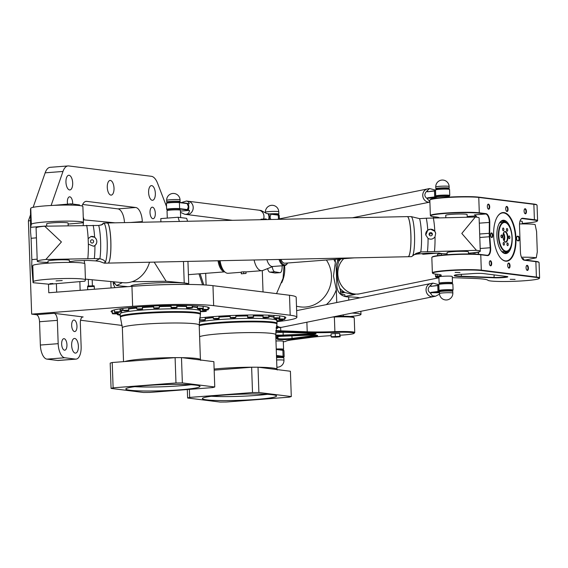 <?xml version="1.0" encoding="UTF-8"?>
<svg xmlns="http://www.w3.org/2000/svg" width="568" height="568" viewBox="0 0 568 568"><rect width="100%" height="100%" fill="white"/><g stroke="black" fill="none" stroke-linecap="round" stroke-linejoin="round"><path stroke-width="0.85" d="M64.766 357.762L75.48 359.104L57.659 360.474L46.945 359.132L64.766 357.762A13.376 6.071 -94.4 0 1 58.177 343.675L40.356 345.046L39.54 321.736A6.688 3.039 85.6 0 0 36.245 314.693L31.659 314.118L132.642 306.329A60.18 4.956 -2 0 1 213.66 305.655L290.191 315.233A60.18 4.956 -2 0 1 296.879 317.256L296.176 297.277A60.18 4.956 178 0 0 289.495 295.253L212.964 285.668A60.18 4.956 178 0 0 131.946 286.343L48.777 292.761L48.479 284.17M87.706 289.758L87.6 286.691L94.281 286.457L94.38 289.247M94.281 286.457L94.075 285.796L87.756 286.016L87.6 286.691M200.121 273.762L203.784 284.909M202.591 284.845L198.977 273.847M82.055 205.985A13.376 6.071 -94.4 0 1 86.173 201.349A13.376 6.071 -94.4 0 1 86.734 201.363L135.716 207.498A13.376 6.071 -94.4 0 1 142.305 221.584L142.327 222.237M92.392 285.633L92.186 279.761M110.838 281.536L111.065 287.955M88.303 279.392L88.523 285.825M33.129 207.327L45.156 172.835A16.721 7.59 -94.4 0 1 50.211 167.311L68.032 165.941A16.721 7.59 85.6 0 0 62.977 171.458L51.106 205.502M122.198 325.457L80.557 320.238M57.659 360.474A13.376 6.071 85.6 0 0 58.22 360.488L76.041 359.118A13.376 6.071 -94.4 0 1 75.48 359.104M40.356 345.046A13.376 6.071 85.6 0 0 46.945 359.132M30.381 220.725L28.4 220.874L31.659 314.118M28.4 220.874L30.381 215.194M124.47 222.62A13.376 6.071 85.6 0 0 117.895 208.875L82.665 204.459M296.879 317.256A60.18 4.956 -2 0 1 276.957 321.651M36.245 314.693L54.066 313.316L83.155 316.958A6.688 3.039 85.6 0 0 82.871 316.951A6.688 3.039 85.6 0 0 80.322 323.235L81.139 346.544A13.376 6.071 -94.4 0 1 76.041 359.118M199.652 317.988A49.146 4.047 -2 0 1 214.228 316.539A49.146 4.047 -2 0 1 285.853 317.647A49.146 4.047 -2 0 1 284.568 318.62M112.421 312.372A49.146 4.047 -2 0 1 111.079 311.491A49.146 4.047 -2 0 1 137.697 306.961A49.146 4.047 -2 0 1 209.315 308.062A49.146 4.047 -2 0 1 208.03 309.035M155.32 213.27A5.779 2.627 -94.4 0 1 153.119 218.701A5.779 2.627 -94.4 0 1 150.051 213.135A5.779 2.627 -94.4 0 1 152.224 207.171A5.779 2.627 -94.4 0 1 155.32 213.27M67.571 204.104A5.779 2.627 -94.4 0 1 67.365 202.258A5.779 2.627 -94.4 0 1 69.573 196.819A5.779 2.627 -94.4 0 1 72.647 204.061M71.667 325.471A5.779 2.627 -94.4 0 1 73.875 320.032A5.779 2.627 -94.4 0 1 76.936 325.599A5.779 2.627 -94.4 0 1 74.763 331.563A5.779 2.627 -94.4 0 1 71.667 325.471M61.656 344.109A5.779 2.627 -94.4 0 1 63.857 338.677A5.779 2.627 -94.4 0 1 66.917 344.236A5.779 2.627 -94.4 0 1 64.745 350.2A5.779 2.627 -94.4 0 1 61.656 344.109M107.281 187.362A7.356 3.337 -94.4 0 1 110.078 180.446A7.356 3.337 -94.4 0 1 113.976 187.525A7.356 3.337 -94.4 0 1 111.214 195.115A7.356 3.337 -94.4 0 1 107.281 187.362M71.646 345.358A7.356 3.337 -94.4 0 1 74.451 338.45A7.356 3.337 -94.4 0 1 78.341 345.521A7.356 3.337 -94.4 0 1 75.579 353.111A7.356 3.337 -94.4 0 1 71.646 345.358M65.952 182.186A7.356 3.337 -94.4 0 1 68.749 175.271A7.356 3.337 -94.4 0 1 72.647 182.349A7.356 3.337 -94.4 0 1 69.885 189.939A7.356 3.337 -94.4 0 1 65.952 182.186M148.61 192.531A7.356 3.337 -94.4 0 1 151.407 185.622A7.356 3.337 -94.4 0 1 155.305 192.701A7.356 3.337 -94.4 0 1 152.543 200.291A7.356 3.337 -94.4 0 1 148.61 192.531M166.552 206.596L157.584 183.301A16.721 7.59 85.6 0 0 151.393 176.307L68.735 165.955A16.721 7.59 85.6 0 0 68.032 165.941M179.367 221.449L178.089 217.26L160.794 218.595L160.907 221.839M56.686 292.151L56.388 283.659M53.655 205.375L70.936 203.841L79.513 204.92L79.712 205.573M54.066 313.316A6.688 3.039 -94.4 0 1 57.361 320.359L58.177 343.675M178.089 217.26L186.659 218.332L187.561 221.279M167.29 218.091L167.028 210.685A6.688 0.554 -2 0 1 170.648 210.068A6.688 0.554 -2 0 1 180.397 210.217L180.652 217.579M167.404 202.244A6.688 0.554 -2 0 1 166.729 202.03A6.688 0.554 -2 0 1 170.35 201.413A6.688 0.554 -2 0 1 180.091 201.562A6.688 0.554 -2 0 1 179.431 201.825M71.327 205.112L70.936 203.841M80.145 290.34L79.847 281.621M83.262 217.175L84.092 219.887M203.131 306.479L203.862 306.408M113.273 310.206L114.388 310.114M112.23 362.519L110.192 363.115L111.072 388.42L113.117 387.823L112.23 362.519L175.1 357.67L181.476 357.613L213.873 361.674L214.761 386.978L212.716 387.575L149.853 392.424L143.477 392.481L111.072 388.42M134.808 386.68A37.112 3.053 178 0 0 190.891 384.721M195.889 385.154A37.112 3.053 -2 0 1 200.007 386.403A37.112 3.053 -2 0 1 163.023 390.756A37.112 3.053 -2 0 1 125.826 388.995A37.112 3.053 -2 0 1 154.127 385.033A37.112 3.053 -2 0 1 195.889 385.154M200.383 314.565A40.008 3.294 -2 0 0 160.297 312.585A40.008 3.294 -2 0 0 120.437 317.356L120.288 316.582A40.122 3.301 -2 0 1 120.288 316.575A40.122 3.301 -2 0 1 160.268 311.875A40.122 3.301 -2 0 1 200.483 313.777A40.122 3.301 -2 0 1 200.483 313.784L199.205 325.088A38.447 3.167 -2 0 0 160.666 323.263A38.447 3.167 -2 0 0 122.354 327.771L123.533 361.646M120.288 316.575L120.189 313.777A40.122 3.301 -2 0 1 160.169 309.077A40.122 3.301 -2 0 1 200.383 310.973L200.483 313.777M121.694 312.819L121.637 311.122A38.581 3.174 -2 0 1 122.972 310.234M128.624 309.049A38.581 3.174 -2 0 1 136.718 308.069M142.391 307.579A38.581 3.174 -2 0 1 153.63 306.876M159.31 306.628A38.581 3.174 -2 0 1 171.117 306.351M176.804 306.329A38.581 3.174 -2 0 1 186.51 306.542M192.211 306.897A38.581 3.174 -2 0 1 197.486 307.671M121.666 312.031A40.122 3.301 -2 0 1 120.111 311.257M120.111 311.094A40.122 3.301 -2 0 1 122.958 309.844M128.609 308.836A40.122 3.301 -2 0 1 136.71 307.913M142.383 307.437A40.122 3.301 -2 0 1 153.623 306.748M159.303 306.507A40.122 3.301 -2 0 1 171.11 306.216M176.797 306.195A40.122 3.301 -2 0 1 186.503 306.372M192.204 306.677A40.122 3.301 -2 0 1 197.472 307.267M199.829 308.9A40.122 3.301 -2 0 1 198.786 309.333M120.061 309.766A40.122 3.301 -2 0 1 122.915 308.509M196.521 305.79A40.122 3.301 -2 0 1 197.423 305.932M200.312 309.283A48.479 3.99 -2 0 1 198.793 309.51M113.117 387.823L175.981 382.974L182.364 382.924L181.476 357.613M182.364 382.924L214.761 386.978M175.981 382.974L175.1 357.67M279.662 316.056L280.4 315.993M291.292 396.563L289.254 397.16L226.383 402.009L220.008 402.059L187.61 398.005L189.648 397.408L252.519 392.559L258.894 392.502L291.292 396.563L290.411 371.252L258.014 367.198L251.631 367.248L214.171 370.137M211.339 396.265A37.112 3.053 178 0 0 267.421 394.306M206.482 399.829A37.112 3.053 -2 0 1 202.364 398.58A37.112 3.053 -2 0 1 239.348 394.235A37.112 3.053 -2 0 1 276.545 395.988A37.112 3.053 -2 0 1 248.244 399.95A37.112 3.053 -2 0 1 206.482 399.829M199.198 324.946A40.122 3.301 -2 0 1 218.552 322.461A40.122 3.301 -2 0 1 277.014 323.362A40.122 3.301 -2 0 1 277.014 323.369L275.736 334.666A38.447 3.167 -2 0 0 219.709 333.806A38.447 3.167 -2 0 0 199.609 336.703M199.219 322.113A40.122 3.301 -2 0 1 218.453 319.656A40.122 3.301 -2 0 1 276.914 320.558L277.014 323.362M218.921 317.157A38.581 3.174 -2 0 1 219.063 317.15A38.581 3.174 -2 0 1 230.161 316.454M235.841 316.213A38.581 3.174 -2 0 1 247.648 315.936M253.335 315.914A38.581 3.174 -2 0 1 263.048 316.127M268.749 316.475A38.581 3.174 -2 0 1 274.017 317.256M205.154 318.634A38.581 3.174 -2 0 1 213.256 317.654M218.921 317.015A40.122 3.301 -2 0 1 230.161 316.326M235.841 316.085A40.122 3.301 -2 0 1 247.648 315.801M253.328 315.78A40.122 3.301 -2 0 1 263.041 315.957M268.735 316.262A40.122 3.301 -2 0 1 274.003 316.852M276.368 318.485A40.122 3.301 -2 0 1 275.324 318.918M205.147 318.421A40.122 3.301 -2 0 1 213.249 317.498M273.059 315.375A40.122 3.301 -2 0 1 273.961 315.517M276.85 318.868A48.479 3.99 -2 0 1 275.331 319.095M189.648 397.408L189.371 389.378M252.519 392.559L251.631 367.248M187.61 398.005L187.312 389.534M258.894 392.502L258.014 367.198M114.999 283.638L113.273 283.766A30.09 13.66 85.6 0 0 115.027 287.649M113.209 281.764L113.273 283.766M524.406 209.287A2.222 1.008 -94.4 0 1 524.796 209.074A2.222 1.008 -94.4 0 1 525.982 211.417A2.222 1.008 -94.4 0 1 525.137 213.504A2.222 1.008 -94.4 0 1 524.718 213.348M526.429 211.41A2.556 1.157 85.6 0 0 525.712 209.067A2.556 1.157 85.6 0 0 524.505 209.116A2.556 1.157 85.6 0 0 524.839 213.504A2.556 1.157 85.6 0 0 526.429 211.41M432.369 272.881L431.829 257.496A26.078 2.144 -2 0 1 431.914 257.318A26.078 2.144 -2 0 1 452.767 254.663A26.078 2.144 -2 0 1 481.06 254.798L487.429 255.6A7.689 3.493 85.6 0 0 490.645 247.712L489.829 236.714A19.724 8.953 -94.4 0 1 489.708 233.292L489.765 222.407A7.689 3.493 85.6 0 0 485.967 213.639L479.598 212.844A26.078 2.144 178 0 0 450.254 212.759A26.078 2.144 178 0 0 430.366 215.542L429.827 200.156A26.078 2.144 -2 0 1 429.912 199.971A26.078 2.144 -2 0 1 450.765 197.316A26.078 2.144 -2 0 1 479.058 197.458L534.161 204.359A26.078 2.144 -2 0 1 536.966 205.062A26.078 2.144 -2 0 1 537.058 205.233L537.598 220.618A26.078 2.144 178 0 0 534.701 219.745L522.766 218.247A7.689 3.493 85.6 0 0 520.75 219.447A7.689 3.493 85.6 0 0 519.507 225.468L520.437 252.107A7.689 3.493 85.6 0 0 522.695 259.278A7.689 3.493 85.6 0 0 524.228 260.208L536.171 261.699A26.078 2.144 -2 0 1 538.968 262.402A26.078 2.144 -2 0 1 539.06 262.579L539.6 277.965A26.078 2.144 178 0 0 536.703 277.085L481.6 270.183A26.078 2.144 178 0 0 452.256 270.098A26.078 2.144 178 0 0 432.369 272.881A26.078 2.144 178 0 0 432.461 273.059L432.809 273.378A25.745 2.116 -2 0 1 451.319 270.517A25.745 2.116 -2 0 1 481.316 270.546L536.419 277.44A25.745 2.116 -2 0 1 539.195 278.483A25.745 2.116 -2 0 1 513.621 281.323A25.745 2.116 -2 0 1 487.912 280.28A25.745 2.116 -2 0 1 487.884 280.244A40.456 3.33 178 0 0 487.841 280.201A40.456 3.33 178 0 0 474.046 278.448L452.305 277.645M508.062 209.109A2.556 1.157 85.6 0 0 507.345 206.766A2.556 1.157 85.6 0 0 506.138 206.816A2.556 1.157 85.6 0 0 506.471 211.204A2.556 1.157 85.6 0 0 508.062 209.109M491.675 263.424A2.556 1.157 85.6 0 0 490.958 261.074A2.556 1.157 85.6 0 0 489.744 261.131A2.556 1.157 85.6 0 0 490.085 265.519A2.556 1.157 85.6 0 0 491.675 263.424M528.41 268.025A2.556 1.157 85.6 0 0 527.693 265.675A2.556 1.157 85.6 0 0 526.479 265.732A2.556 1.157 85.6 0 0 526.82 270.119A2.556 1.157 85.6 0 0 528.41 268.025M517.76 240.832L518.371 240.903A2.343 1.065 85.6 0 0 519.365 238.709A2.343 1.065 85.6 0 0 518.208 236.245L517.597 236.167A2.343 1.065 85.6 0 0 516.986 236.529A2.343 1.065 85.6 0 0 517.292 240.548A2.343 1.065 85.6 0 0 517.76 240.832L517.448 240.52A2.009 0.909 -94.4 0 1 517.171 240.392M515.992 238.29A24.41 11.083 85.6 0 0 509.141 215.868A24.41 11.083 85.6 0 0 497.575 216.387A24.41 11.083 85.6 0 0 500.806 258.262A24.41 11.083 85.6 0 0 515.992 238.29M492.726 235.372A2.343 1.065 85.6 0 0 492.073 233.228A2.343 1.065 85.6 0 0 490.965 233.27A2.343 1.065 85.6 0 0 491.27 237.289A2.343 1.065 85.6 0 0 492.726 235.372M510.043 265.725A2.556 1.157 85.6 0 0 509.326 263.374A2.556 1.157 85.6 0 0 508.111 263.431A2.556 1.157 85.6 0 0 508.452 267.819A2.556 1.157 85.6 0 0 510.043 265.725M489.694 206.809A2.556 1.157 85.6 0 0 488.977 204.466A2.556 1.157 85.6 0 0 487.77 204.516A2.556 1.157 85.6 0 0 488.104 208.903A2.556 1.157 85.6 0 0 489.694 206.809M506.038 206.986A2.222 1.008 -94.4 0 1 506.429 206.773A2.222 1.008 -94.4 0 1 507.615 209.116A2.222 1.008 -94.4 0 1 506.77 211.204A2.222 1.008 -94.4 0 1 506.351 211.047M487.671 204.686A2.222 1.008 -94.4 0 1 488.061 204.473A2.222 1.008 -94.4 0 1 489.247 206.816A2.222 1.008 -94.4 0 1 488.402 208.903A2.222 1.008 -94.4 0 1 487.983 208.747M489.644 261.301A2.222 1.008 -94.4 0 1 490.035 261.081A2.222 1.008 -94.4 0 1 491.221 263.424A2.222 1.008 -94.4 0 1 490.376 265.519A2.222 1.008 -94.4 0 1 489.957 265.363M508.012 263.602A2.222 1.008 -94.4 0 1 508.403 263.382A2.222 1.008 -94.4 0 1 509.588 265.725A2.222 1.008 -94.4 0 1 508.743 267.819A2.222 1.008 -94.4 0 1 508.325 267.663M526.38 265.902A2.222 1.008 -94.4 0 1 526.77 265.682A2.222 1.008 -94.4 0 1 527.956 268.025A2.222 1.008 -94.4 0 1 527.111 270.119A2.222 1.008 -94.4 0 1 526.699 269.963M490.866 233.448A2.009 0.909 -94.4 0 1 491.206 233.263A2.009 0.909 -94.4 0 1 492.279 235.379A2.009 0.909 -94.4 0 1 491.512 237.261A2.009 0.909 -94.4 0 1 491.15 237.133M516.887 236.707A2.009 0.909 -94.4 0 1 517.228 236.522A2.009 0.909 -94.4 0 1 517.313 236.522L517.924 236.6A2.009 0.909 -94.4 0 1 518.911 238.617A2.009 0.909 -94.4 0 1 518.151 240.598A2.009 0.909 -94.4 0 1 518.066 240.598L517.448 240.52M512.18 237.871A16.721 7.59 85.6 0 0 507.487 222.514A16.721 7.59 85.6 0 0 499.563 222.869A16.721 7.59 85.6 0 0 501.778 251.553A16.721 7.59 85.6 0 0 512.18 237.871M509.084 249.785A16.046 7.285 -94.4 0 1 505.165 252.959A16.046 7.285 -94.4 0 1 501.53 251.269M499.364 223.181A16.046 7.285 -94.4 0 1 502.694 220.959A16.046 7.285 -94.4 0 1 507.054 223.494M497.476 216.536A24.076 10.927 -94.4 0 1 508.85 216.252A24.076 10.927 -94.4 0 1 515.545 238.29A24.076 10.927 -94.4 0 1 500.685 258.128M504.228 222.187A16.046 7.285 85.6 0 0 501.956 221.094M504.412 252.93A16.046 7.285 85.6 0 0 506.486 251.503M538.968 262.402L538.62 262.082A25.745 2.116 178 0 0 535.858 261.394L523.916 259.895A7.356 3.337 -94.4 0 1 522.574 259.143M520.65 219.603A7.356 3.337 -94.4 0 1 522.169 218.595A7.356 3.337 -94.4 0 1 522.475 218.602L534.417 220.1A25.745 2.116 -2 0 1 537.193 221.144A25.745 2.116 -2 0 1 522.304 223.416M476.793 217.196A7.356 3.337 85.6 0 0 475.863 215.748A7.356 3.337 85.6 0 0 474.394 214.867L485.683 213.994A7.356 3.337 -94.4 0 1 489.318 222.379L489.254 233.263A20.057 9.109 85.6 0 0 489.382 236.749L490.198 247.747A7.356 3.337 -94.4 0 1 487.436 255.295A7.356 3.337 -94.4 0 1 487.124 255.288L480.755 254.492A25.745 2.116 178 0 0 452.824 254.35A25.745 2.116 178 0 0 432.234 256.977L431.914 257.318M475.743 215.62A7.689 3.493 -94.4 0 1 476.687 217.182M478.675 251.936A7.689 3.493 -94.4 0 1 478.107 254.244M478.171 254.251A7.356 3.337 85.6 0 0 478.81 251.901M476.048 216.039A8.357 0.689 178 0 0 469.551 216.33A25.745 2.116 -2 0 1 467.201 216.514M439.227 217.807A27.079 2.229 178 0 0 439.178 217.743A27.079 2.229 178 0 0 434.882 216.869A25.745 2.116 -2 0 1 430.807 216.032A25.745 2.116 -2 0 1 449.316 213.17A25.745 2.116 -2 0 1 479.314 213.199L485.683 213.994L485.967 213.639M455.167 275.026L454.918 275.104A20.398 1.676 178 0 0 454.293 275.43A20.398 1.676 178 0 0 461.251 276.588L494.018 277.795A8.357 0.689 178 0 0 503.284 277.567A8.357 0.689 178 0 0 507.813 276.737A8.357 0.689 178 0 0 506.919 276.51L483.24 273.549A8.357 0.689 178 0 0 471.554 273.677A25.745 2.116 -2 0 1 462.061 274.28A8.357 0.689 178 0 0 455.167 275.026M507.387 276.588A8.023 0.66 -2 0 1 502.197 277.283A8.023 0.66 -2 0 1 494.224 277.433L461.457 276.226A20.057 1.654 -2 0 1 454.549 275.253M438.915 277.518A9.699 0.795 -2 0 1 435.926 277.113A9.699 0.795 -2 0 1 437.31 276.58A27.079 2.229 178 0 0 441.18 275.089A27.079 2.229 178 0 0 436.884 274.209A25.745 2.116 -2 0 1 432.809 273.378M515.077 279.399L510.206 279.321L515.077 279.399M459.974 272.498L455.103 272.42L459.974 272.498M439.114 283.198L438.894 276.943A6.688 0.554 -2 0 1 445.56 276.154A6.688 0.554 -2 0 1 452.263 276.474L452.483 282.736A6.688 0.554 178 0 0 445.781 282.417A6.688 0.554 178 0 0 439.114 283.198A6.688 0.554 178 0 0 439.788 283.418M536.966 205.062L536.618 204.743A25.745 2.116 178 0 0 533.856 204.047L478.753 197.146A25.745 2.116 178 0 0 450.822 197.011A25.745 2.116 178 0 0 430.232 199.631L429.912 199.971M537.193 221.144L537.513 220.803A26.078 2.144 178 0 0 537.598 220.618M430.366 215.542A26.078 2.144 178 0 0 430.459 215.712L430.807 216.032M440.931 274.933A26.746 2.201 -2 0 1 440.931 274.947A26.746 2.201 -2 0 1 437.012 276.24A10.032 0.824 178 0 0 435.542 276.722A10.032 0.824 178 0 0 435.578 276.793L435.926 277.113M539.195 278.483L539.515 278.142A26.078 2.144 178 0 0 539.6 277.965M437.516 255.664L437.466 254.223L441.783 253.562M441.485 255.188L441.428 253.576M452.781 291.391A6.688 0.554 178 0 0 446.079 291.079A6.688 0.554 178 0 0 439.419 291.86L439.476 293.521A6.688 0.554 -2 0 1 446.136 292.74A6.688 0.554 -2 0 1 452.838 293.06L452.781 291.391M451.823 282.999A6.688 0.554 178 0 0 452.483 282.736M448.521 188.42A6.688 0.554 178 0 0 449.174 188.157A6.688 0.554 178 0 0 442.479 187.845A6.688 0.554 178 0 0 435.812 188.626A6.688 0.554 178 0 0 436.487 188.839M449.487 197.082L449.48 196.819A6.688 0.554 178 0 0 442.777 196.5A6.688 0.554 178 0 0 436.117 197.281L436.146 198.232M276.24 348.986A6.688 0.554 -2 0 1 283.574 349.277A6.688 0.554 -2 0 1 282.914 349.54M276.623 359.977A6.688 0.554 -2 0 1 283.957 360.268L283.872 357.932A6.688 0.554 178 0 0 276.538 357.641M270.155 213.852A6.688 0.554 -2 0 1 278.852 214.072A6.688 0.554 -2 0 1 278.192 214.335M283.574 349.277L283.297 341.283A6.688 0.554 178 0 0 275.963 340.992M336.015 337.136L340.168 336.76L339.813 336.363L331.151 336.71L331.506 337.115L336.015 337.136M339.813 336.363L339.714 333.494L340.168 336.76M339.714 333.494L335.205 333.473L335.305 336.334M335.205 333.473L331.052 333.849L331.151 336.71M343.136 314.885A8.357 0.689 -2 0 1 343.264 314.999L343.306 316.234M314.665 333.43A8.023 0.66 -2 0 1 307.941 334.048L283.169 335.056A8.023 0.66 -2 0 1 275.75 334.992M332.344 317.065A40.122 3.301 178 0 0 334.36 316.994A19.227 1.583 -2 0 1 354.169 317.753L353.481 317.114A18.559 1.526 178 0 0 336 316.326M275.778 335.759A8.69 0.717 178 0 0 283.24 335.773L308.012 334.765A8.69 0.717 178 0 0 316.049 333.714A8.69 0.717 178 0 0 313.089 333.338L286.556 332.365A8.69 0.717 178 0 0 275.721 332.699M275.778 331.286A27.413 2.258 178 0 0 280.344 331.549L306.805 332.521A40.789 3.358 178 0 0 334.921 332.365A18.559 1.526 -2 0 1 354.049 333.352A18.559 1.526 -2 0 1 340.118 335.198M331.108 335.645A40.789 3.358 178 0 0 311.122 337.378L292.477 339.799A27.413 2.258 178 0 0 285.917 341.276A9.365 0.774 -2 0 1 283.311 341.822M275.842 337.541L277.333 339.224A8.69 0.717 178 0 0 283.254 339.643A8.69 0.717 178 0 0 292.563 339.11L315.567 336.128A8.69 0.717 178 0 0 317.661 335.525A8.69 0.717 178 0 0 308.389 335.198L283.624 336.199A8.69 0.717 178 0 0 275.821 337.009M316.277 335.241A8.023 0.66 -2 0 1 315.041 335.447L292.037 338.429A8.023 0.66 -2 0 1 283.439 338.918A8.023 0.66 -2 0 1 277.979 338.528L276.474 336.838M276.091 328.233A26.746 2.201 178 0 0 277.567 328.339A1690.943 1500.202 -82.9 0 1 276.935 327.722A27.413 2.258 -2 0 1 276.176 327.665M354.049 333.352L354.688 332.671A19.227 1.583 178 0 0 354.751 332.536A19.227 1.583 178 0 0 334.871 331.648A40.122 3.301 -2 0 1 307.217 331.797L280.762 330.825A26.746 2.201 -2 0 1 275.828 330.533M277.532 327.395L277.567 328.339M354.169 317.753A19.227 1.583 -2 0 1 354.24 317.881L354.751 332.536M266.335 219.035L261.003 219.22L265.838 218.943L266.364 219.603M261.017 219.717L261.003 219.22M52.859 283.51L49.828 283.688L52.859 283.51M62.21 280.549L56.047 280.911L62.21 280.549M188.477 284.447A29.422 2.421 178 0 0 188.739 284.106A29.422 2.421 178 0 0 184.224 282.978L166.14 281.259L154.177 262.118M151.266 285.171A28.421 2.336 -2 0 1 167.39 284.611M130.945 286.421L130.931 286.123A28.421 2.336 -2 0 1 159.253 282.793A28.421 2.336 -2 0 1 187.738 284.142L187.745 284.44M113.636 281.799L116.497 285.583L127.857 286.662M116.497 285.583L122.39 282.637M131.961 281.742L166.14 281.259M85.427 279.122L123.306 282.722A29.422 24.793 -84.6 0 0 127.111 282.736A29.422 24.793 -84.6 0 0 149.54 262.217M33.327 281.65L33.079 282.708L49.466 284.263L84.888 281.181L85.434 279.967A26.078 2.144 178 0 0 85.448 279.882A26.078 2.144 178 0 0 59.605 278.639A26.078 2.144 178 0 0 33.327 281.65L32.767 265.604A26.078 2.144 -2 0 1 59.044 262.586A26.078 2.144 -2 0 1 84.888 263.829L85.448 279.882M37.176 259.15L31.872 259.611A29.422 24.793 -84.6 0 1 31.787 258.106L31.148 239.81A29.422 24.793 -84.6 0 1 31.126 238.297L36.43 237.836M33.079 282.708L31.737 265.781L32.028 268.685L32.767 265.604M31.872 259.611L31.737 265.781M84.589 263.516L84.284 260.478M30.516 209.315L30.764 208.257A26.078 2.144 -2 0 1 57.041 205.24A26.078 2.144 -2 0 1 82.885 206.489L83.446 222.535A26.078 2.144 178 0 0 57.602 221.293A26.078 2.144 178 0 0 31.325 224.31L30.608 227.342L30.551 231.737L30.516 209.315M30.551 231.737L31.126 238.297M83.169 225.375L83.432 222.628A26.078 2.144 178 0 0 83.446 222.535M108.566 262.778A19.994 3.259 -91.2 0 0 110.852 241.301A20.057 3.273 88.8 0 1 108.069 263.098L408.051 256.722A20.057 3.273 -91.2 0 0 410.849 234.918A20.057 3.273 -91.2 0 0 407.199 216.607L107.217 222.983A20.057 3.273 88.8 0 1 110.867 241.301A19.994 3.259 -91.2 0 0 107.728 223.281M408.619 256.395A19.994 3.259 -91.2 0 0 410.905 234.925A19.994 3.259 -91.2 0 0 407.781 216.905M407.235 216.607A20.057 3.273 88.8 0 1 407.263 216.607A20.057 3.273 88.8 0 1 410.912 234.918A20.057 3.273 88.8 0 1 408.122 256.715A20.057 3.273 88.8 0 1 408.087 256.715M104.633 263.169L108.005 263.098A20.057 3.273 -91.2 0 0 110.803 241.301A20.057 3.273 -91.2 0 0 107.146 222.983L103.852 223.146A15.535 0.887 133.7 0 1 103.837 223.196L102.268 224.616L98.725 225.468A21.272 3.465 88.8 0 1 99.89 258.774C103.206 259.512 104.981 260.705 105.208 262.345A15.535 2.698 43.1 0 1 105.222 262.473L104.633 263.169L103.916 263.048L105.208 262.345M408.122 256.715L411.488 256.644L412.567 255.934A15.535 0.887 -46.3 0 0 412.716 255.813L416.095 253.413L420.767 251.951A21.272 3.465 -91.2 0 0 419.603 218.644L411.353 216.656A15.535 2.698 -136.9 0 0 411.189 216.614L407.263 216.607M90.83 236.558A5.013 4.714 -105.1 0 1 96.752 240.754A5.013 4.714 -105.1 0 1 93.436 246.242M92.137 243.054A1.647 1.548 -105.1 0 1 91.647 239.824A1.647 1.548 -105.1 0 1 93.606 241.208A1.647 1.548 -105.1 0 1 92.137 243.054M94.934 245.518L93.479 246.228L88.345 244.133L88.154 238.666L90.887 236.536L94.643 237.239C97.455 239.994 97.554 242.749 94.934 245.518A23.529 3.834 -91.2 0 1 94.309 258.603L99.606 258.76L95.658 260.897L99.478 261.394L103.916 263.048M98.725 225.468A8.676 3.614 24.1 0 1 98.442 225.46L44.666 226.192L61.422 241.961L45.83 259.498L94.309 258.603M48.067 263.154L47.996 261.117A10.7 0.88 -2 0 1 48.131 260.968A10.7 0.88 -2 0 1 59.533 259.839A10.7 0.88 -2 0 1 69.381 260.371L69.452 262.409M46.775 226.149L46.69 223.82A10.7 0.88 -2 0 1 46.832 223.671A10.7 0.88 -2 0 1 58.234 222.542A10.7 0.88 -2 0 1 68.075 223.075L68.167 225.695M45.83 259.498A21.343 1.754 178 0 0 37.247 261.209L36.082 227.91A21.343 1.754 -2 0 1 44.666 226.192M37.247 261.209A21.343 1.754 178 0 0 37.822 261.592A22.067 1.818 -2 0 0 48.039 262.38M103.837 223.196L100.976 225.148M102.552 223.891L103.781 223.061M95.658 260.897L87.515 260.414L74.848 260.904A18.389 1.512 -2 0 1 69.424 261.599M432.347 234.52A1.647 1.64 -9.1 0 0 429.287 235.003M435.649 233.228A5.013 4.998 -9.1 0 0 430.558 229.216A5.013 4.998 -9.1 0 0 425.744 234.776M430.785 235.848A1.647 1.64 -9.1 0 0 432.355 233.952A1.647 1.64 -9.1 0 0 430.672 232.575A1.647 1.64 -9.1 0 0 429.11 234.47A1.647 1.64 -9.1 0 0 430.785 235.848M427.775 230.161L430.551 229.188L434.825 231.297L435.677 233.391L435.017 236.764C433.15 239.234 430.835 239.795 428.066 238.439L425.773 234.989L427.775 230.161A23.529 3.834 88.8 0 0 426.284 218.219L419.951 218.623A8.676 4.508 -17.1 0 1 419.603 218.644M413.795 254.705L417.168 254.059L421.108 251.922L476.467 250.339L461.798 233.448L475.302 217.04L426.284 218.219M447.123 254.705L447.051 252.632A10.7 0.88 -2 0 1 457.716 251.383A10.7 0.88 -2 0 1 468.437 251.887L468.508 253.953M467.223 217.21L467.13 214.59A10.7 0.88 178 0 0 456.409 214.079A10.7 0.88 178 0 0 445.745 215.336L445.83 217.665M475.302 217.04A21.343 1.754 -2 0 1 479.115 217.906L480.279 251.205A21.343 1.754 178 0 0 476.467 250.339M468.479 253.2A22.067 1.818 -2 0 0 477.063 252.249A21.343 1.754 178 0 0 480.279 251.205M447.094 253.861A18.389 1.512 -2 0 1 439.639 253.15L427.846 253.172L417.168 254.059M473.542 254.031A20.057 17.913 -101.4 0 1 473.108 252.774M473.144 252.774A20.057 17.913 78.6 0 0 473.577 254.031M339.465 259.008L338.798 261.266C335.993 269.566 336.306 278.505 339.735 288.097L340.935 291.64L351.201 294.011L358.039 294.125A15.535 8.903 20.5 0 0 358.138 294.11L359.75 293.784A20.057 17.913 -101.4 0 1 359.75 293.784A20.057 17.913 -101.4 0 1 339.785 282.509A20.057 17.913 -101.4 0 1 343.746 258.681M343.768 258.681A20.057 17.913 78.6 0 0 339.82 282.502A20.057 17.913 78.6 0 0 359.778 293.777L438.929 277.787M475.253 254.088L474.479 252.646M355.227 294.401L344.961 296.475M340.608 294.316A10.7 0.88 -2 0 1 344.904 294.87L344.961 296.588M339.714 293.464L344.769 292.406L341.624 291.675M339.124 260.087L337.435 260.258M344.251 292.044A20.057 17.913 -101.4 0 1 339.735 288.097M338.798 261.266A20.057 17.913 -101.4 0 1 341.041 258.887M519.528 223.941A21.343 1.754 -2 0 1 535.106 224.53L536.582 231.51L537.293 251.929L536.27 257.829L525.222 260.059M520.032 221.03A10.7 0.88 -2 0 1 522.24 221.492L522.326 223.913M522.049 258.39A10.7 0.88 -2 0 1 523.54 258.788L523.575 259.817M536.27 257.829A21.343 1.754 178 0 0 521.474 257.233M282.076 265.774A6.688 2.492 -93.9 0 1 280.045 272.661A6.688 2.492 -93.9 0 1 279.825 272.654L274.798 271.802A6.688 2.492 -93.9 0 1 272.235 266.761M267.585 268.593A6.688 2.492 86.1 0 0 269.843 272.143L274.869 272.988A6.688 2.492 86.1 0 0 275.097 273.002A6.688 2.492 86.1 0 0 275.31 272.959M276.538 293.635L283.056 278.348L284.05 265.625M281.692 282.757A29.422 27.2 -80.5 0 0 284.745 268.025A29.422 27.2 -80.5 0 0 284.561 265.583M352.082 313.082A26.078 2.144 -2 0 1 360.971 314.381A26.078 2.144 -2 0 1 350.279 316.49M335.248 259.335L335.354 262.423L333.48 276.02L336.306 289.708L336.753 302.531M359.764 297.88A26.078 2.144 178 0 0 348.667 296.95L347.403 296.922C341.212 296.198 337.704 292.804 336.881 286.733L336.135 265.419L338.244 259.107M269.118 219.539A6.802 6.042 -82.8 0 0 268.55 213.774L266.726 213.561L261.053 210.472L258.88 210.196A6.688 5.943 97.2 0 1 258.88 210.196A6.688 5.943 97.2 0 1 263.729 218.623M263.694 218.623A6.688 5.943 -82.8 0 0 258.845 210.188L188.107 201.228A6.688 5.943 97.2 0 1 193.163 208.605A6.688 5.943 97.2 0 1 186.425 214.491A6.688 5.943 97.2 0 1 186.41 214.491A6.688 5.943 -82.8 0 0 193.134 208.605A6.688 5.943 -82.8 0 0 188.079 201.221A6.688 5.943 97.2 0 1 188.107 201.228M180.468 212.354L184.827 214.292C187.696 214.491 189.236 213.199 189.471 210.401L188.15 210.238A6.688 5.943 -82.8 0 0 187.916 203.578L189.236 203.742L188.903 202.577L187.951 201.526L186.51 201.022L181.284 202.577M167.688 210.423L167.659 209.663A6.021 0.497 -2 0 1 173.659 208.96A6.021 0.497 -2 0 1 179.694 209.244L179.715 210.004M179.452 202.343L179.424 201.583A6.021 0.497 178 0 0 173.389 201.299A6.021 0.497 178 0 0 167.397 202.002L167.418 202.762M187.916 203.578L187.639 203.521A6.802 6.042 97.2 0 1 187.873 210.181L188.15 210.238M187.873 210.181L187.419 209.592L188.363 206.724L187.206 203.6L187.639 203.521M187.419 209.592L179.914 208.641A7.022 0.575 178 0 0 172.012 208.612A7.022 0.575 178 0 0 166.651 209.365A7.022 0.575 178 0 0 166.672 209.414L167.02 209.734A6.688 0.554 -2 0 1 171.841 208.989A6.688 0.554 -2 0 1 179.63 208.996L187.404 209.982M167.674 209.904A6.688 0.554 -2 0 1 167.02 209.734M180.425 211.097L189.471 210.401M187.177 203.323L179.396 202.336A6.688 0.554 178 0 0 172.139 202.3A6.688 0.554 178 0 0 166.786 202.982L166.459 203.323A7.022 0.575 -2 0 1 172.09 202.606A7.022 0.575 -2 0 1 179.708 202.648L187.206 203.6M166.651 209.365L166.438 203.372A7.022 0.575 -2 0 1 166.459 203.323M270.553 213.887A6.021 0.497 -2 0 1 278.185 214.101L278.206 214.86M268.55 213.774L270.964 214.207L270.02 217.075L270.759 219.504M270.964 214.207L278.462 215.158A7.022 0.575 -2 0 1 279.207 215.35A7.022 0.575 -2 0 1 279.229 215.393L279.357 218.886M279.207 215.35L278.86 215.031A6.688 0.554 178 0 0 278.157 214.853L270.375 213.866M276.51 356.697A6.021 0.497 -2 0 1 283.169 356.96L283.198 357.719M276.24 349.043A6.021 0.497 -2 0 1 282.907 349.299L282.928 350.058M276.481 355.873L283.113 356.711A6.688 0.554 -2 0 1 283.822 356.981A6.688 0.554 -2 0 1 283.183 357.201M283.822 356.981L284.142 356.64A7.022 0.575 178 0 0 284.163 356.59A7.022 0.575 178 0 0 283.396 356.356L276.467 355.476M276.254 349.483L283.183 350.364A7.022 0.575 -2 0 1 283.929 350.548A7.022 0.575 -2 0 1 283.95 350.598L284.163 356.59M283.929 350.548L283.581 350.229A6.688 0.554 178 0 0 282.878 350.051L276.247 349.214M435.528 190.088L429.564 188.541L427.441 188.974A6.688 5.971 78.6 0 0 422.819 196.102A6.688 5.971 78.6 0 0 429.003 202.187A6.688 5.971 78.6 0 0 429.898 202.116A6.688 5.971 -101.4 0 1 428.975 202.194A6.688 5.971 -101.4 0 1 422.791 196.109A6.688 5.971 -101.4 0 1 427.413 188.974A6.688 5.971 -101.4 0 1 427.427 188.974L276.914 219.376M448.535 188.938L448.507 188.185A6.021 0.497 178 0 0 442.479 187.894A6.021 0.497 178 0 0 436.48 188.604L436.508 189.364M436.778 197.018L436.749 196.258A6.021 0.497 -2 0 1 442.742 195.555A6.021 0.497 -2 0 1 448.777 195.839L448.805 196.599M429.564 188.541L426.831 191.16C424.111 193.908 424.197 196.372 427.093 198.544L429.877 201.604M435.55 190.614L427.448 191.792L435.557 190.883M426.831 191.16L427.448 191.792M427.115 190.692L427.86 191.466M449.529 189.435L449.189 189.116A6.688 0.554 178 0 0 442.507 188.839A6.688 0.554 178 0 0 435.869 189.577L435.55 189.918A7.022 0.575 -2 0 1 442.522 189.144A7.022 0.575 -2 0 1 449.529 189.435A7.022 0.575 -2 0 1 449.558 189.478L449.771 195.47A7.022 0.575 178 0 0 442.728 195.144A7.022 0.575 178 0 0 435.734 195.967A7.022 0.575 178 0 0 435.762 196.01L436.103 196.329A6.688 0.554 -2 0 1 442.742 195.499A6.688 0.554 -2 0 1 449.423 195.868A6.688 0.554 -2 0 1 448.784 196.081M435.734 195.967L435.521 189.968A7.022 0.575 -2 0 1 435.55 189.918M449.423 195.868L449.742 195.52A7.022 0.575 178 0 0 449.771 195.47M436.764 196.677L427.654 197.792L427.093 198.544M427.654 197.792L436.217 197.181M436.756 196.571L436.238 196.4A6.688 0.554 -2 0 1 436.103 196.329M427.406 199.02L428.095 198.097M436.146 198.161L428.095 198.111M276.602 325.428A6.688 5.971 78.6 0 0 280.862 327.353A6.688 5.971 78.6 0 0 281.955 327.246A6.688 5.971 -101.4 0 1 281.92 327.253A6.688 5.971 -101.4 0 1 280.833 327.36A6.688 5.971 -101.4 0 1 276.595 325.457M438.83 284.66L432.866 283.12L430.75 283.546A6.688 5.971 78.6 0 0 426.121 290.674A6.688 5.971 78.6 0 0 432.305 296.759A6.688 5.971 78.6 0 0 433.398 296.652L435.514 296.226L439.525 294.139M433.377 296.659A6.688 5.971 -101.4 0 1 433.363 296.659A6.688 5.971 -101.4 0 1 432.276 296.766A6.688 5.971 -101.4 0 1 426.092 290.681A6.688 5.971 -101.4 0 1 430.714 283.553A6.688 5.971 -101.4 0 1 430.736 283.546L296.645 310.632M281.92 327.253L279.357 327.658L276.289 326.976M451.837 283.517L451.816 282.757A6.021 0.497 178 0 0 445.781 282.474A6.021 0.497 178 0 0 439.781 283.176L439.81 283.936M440.079 291.597L440.051 290.837A6.021 0.497 -2 0 1 446.05 290.134A6.021 0.497 -2 0 1 452.078 290.418L452.107 291.178M432.866 283.12L430.132 285.732C427.42 288.487 427.505 290.951 430.395 293.123L432.326 295.8L435.514 296.226M438.851 285.186L430.75 286.371L438.858 285.455M430.132 285.732L430.75 286.371M430.416 285.271L431.162 286.038M452.838 284.007L452.49 283.688A6.688 0.554 178 0 0 445.816 283.418A6.688 0.554 178 0 0 439.17 284.156L438.851 284.497A7.022 0.575 -2 0 1 445.823 283.723A7.022 0.575 -2 0 1 452.838 284.007A7.022 0.575 -2 0 1 452.859 284.057L453.072 290.049A7.022 0.575 178 0 0 446.036 289.716A7.022 0.575 178 0 0 439.036 290.539A7.022 0.575 178 0 0 439.064 290.582L439.405 290.901A6.688 0.554 -2 0 1 446.043 290.078A6.688 0.554 -2 0 1 452.724 290.44A6.688 0.554 -2 0 1 452.085 290.653M439.036 290.539L438.83 284.547A7.022 0.575 -2 0 1 438.851 284.497M452.724 290.44L453.051 290.099A7.022 0.575 178 0 0 453.072 290.049M440.065 291.249L430.956 292.364L430.395 293.123M430.956 292.364L431.396 292.69L439.518 291.76M440.058 291.15L439.54 290.972A6.688 0.554 -2 0 1 439.405 290.901M430.707 293.592L431.396 292.676M439.447 292.733L431.396 292.69M503.305 233.526A4.679 2.123 -94.4 0 1 504.292 237.36A4.679 2.123 -94.4 0 1 503.837 240.441M503.504 232.972A5.013 2.279 -94.4 0 1 504.739 237.36A5.013 2.279 -94.4 0 1 504.121 240.96M507.65 230.629A1.384 0.625 -94.4 0 1 507.181 231.247A1.384 0.625 -94.4 0 1 506.45 229.919A1.384 0.625 -94.4 0 1 506.968 228.492A1.384 0.625 -94.4 0 1 507.586 229.195A1.384 0.625 -94.4 0 1 507.65 230.629M503.773 228.776A1.384 0.625 -94.4 0 1 503.355 230.771A1.384 0.625 -94.4 0 1 502.623 229.444A1.384 0.625 -94.4 0 1 503.141 228.016A1.384 0.625 -94.4 0 1 503.773 228.776M501.537 234.989A1.384 0.625 -94.4 0 1 502.219 236.38A1.384 0.625 -94.4 0 1 501.693 237.744A1.384 0.625 -94.4 0 1 500.962 236.409A1.384 0.625 -94.4 0 1 501.48 234.982A1.384 0.625 -94.4 0 1 501.537 234.989M503.184 243.054A1.384 0.625 -94.4 0 1 503.646 242.437A1.384 0.625 -94.4 0 1 504.377 243.764A1.384 0.625 -94.4 0 1 503.859 245.191A1.384 0.625 -94.4 0 1 503.248 244.489A1.384 0.625 -94.4 0 1 503.184 243.054M507.054 244.914A1.384 0.625 -94.4 0 1 507.472 242.912A1.384 0.625 -94.4 0 1 508.204 244.24A1.384 0.625 -94.4 0 1 507.685 245.667A1.384 0.625 -94.4 0 1 507.054 244.914M509.29 238.695A1.384 0.625 -94.4 0 1 508.608 237.303A1.384 0.625 -94.4 0 1 509.134 235.94A1.384 0.625 -94.4 0 1 509.865 237.275A1.384 0.625 -94.4 0 1 509.347 238.702A1.384 0.625 -94.4 0 1 509.29 238.695M503.731 232.511A5.013 2.279 -94.4 0 1 504.732 231.865A5.013 2.279 -94.4 0 1 504.945 231.872A5.013 2.279 -94.4 0 1 507.401 236.92A5.013 2.279 -94.4 0 1 505.506 241.869A5.013 2.279 -94.4 0 1 504.412 241.386M505.229 231.517A5.346 2.428 85.6 0 0 503.83 232.347A5.346 2.428 85.6 0 0 504.533 241.528A5.346 2.428 85.6 0 0 507.842 238.311A5.346 2.428 85.6 0 0 505.229 231.517M504.916 222.521A14.377 6.525 -94.4 0 1 507.778 224.254A14.377 6.525 -94.4 0 1 509.681 248.919A14.377 6.525 -94.4 0 1 499.307 240.477A14.377 6.525 -94.4 0 1 504.916 222.521M507.657 224.119A14.711 6.681 85.6 0 0 507.536 223.984A14.711 6.681 85.6 0 0 504.604 222.216A14.711 6.681 85.6 0 0 503.986 222.194A14.711 6.681 85.6 0 0 498.455 237.381A14.711 6.681 85.6 0 0 506.251 251.532A14.711 6.681 85.6 0 0 509.482 249.224A14.711 6.681 85.6 0 0 509.581 249.068M506.251 251.532L503.575 251.738A14.711 6.681 -94.4 0 1 501.452 251.177M499.3 223.288A14.711 6.681 -94.4 0 1 501.31 222.4L503.986 222.194M218.048 260.762A13.376 6.333 85.6 0 0 224.729 271.831M223.43 270.382A12.702 6.014 -94.4 0 1 218.957 260.74M438.915 253.037L423.621 254.208A11.033 5.226 -94.4 0 1 421.712 253.633M474.969 252.604A13.376 6.333 -94.4 0 1 474.891 252.611A13.376 6.333 -94.4 0 1 474.493 252.618M354.446 257.858L284.909 263.211A9.365 4.43 -94.4 0 1 280.94 259.42M279.044 259.462A11.701 5.545 85.6 0 0 284 265.583A11.701 5.545 85.6 0 0 284.497 265.59A11.701 5.545 85.6 0 0 287.33 263.531L287.664 262.998A11.033 5.226 -94.4 0 1 284.561 264.865A11.033 5.226 -94.4 0 1 280.003 259.441M284.497 265.59L272.555 266.506A11.701 5.545 -94.4 0 1 272.051 266.498A11.701 5.545 -94.4 0 1 266.903 259.718M272.952 266.477L262.863 270.453A15.045 7.128 -94.4 0 1 261.855 270.688A15.045 7.128 -94.4 0 1 261.209 270.673A15.045 7.128 -94.4 0 1 254.116 259.995M241.222 272.271L228.144 273.279A15.045 7.128 -94.4 0 1 227.505 273.272A15.045 7.128 -94.4 0 1 224.147 271.22A15.045 7.128 -94.4 0 1 220.093 260.712M219.823 260.719A14.377 6.809 85.6 0 0 223.685 270.695L224.147 271.22M246.022 273.449L241.272 273.811L246.022 273.449L245.965 271.845L243.665 271.816L243.715 273.414M243.665 271.816L241.286 271.994L241.272 273.811M241.286 271.994L241.343 273.591M130.612 222.486L142.305 221.584M82.594 317.001L83.155 316.958M85.619 201.448L86.734 201.363M117.895 208.875L135.716 207.498M45.156 172.835L62.977 171.458M39.54 321.736L57.361 320.359M180.091 201.562L180.035 199.893A6.688 0.554 178 0 0 170.293 199.744A6.688 0.554 178 0 0 166.665 200.362L166.729 202.03M131.946 286.343L132.642 306.329M212.964 285.668L213.66 305.655M289.495 295.253L290.191 315.233M200.376 311.186C199.879 311.491 200.561 311.64 202.435 311.64C205.758 311.52 206.965 311.299 206.063 310.987L200.39 311.165M204.97 309.347L202.364 309.674C201.867 309.979 202.549 310.128 204.423 310.128C207.746 310.007 208.953 309.794 208.051 309.475L204.97 309.347M199.219 308.538L201.512 308.822L199.219 308.538M199.049 308.183L197.515 308.445C197.011 308.751 197.699 308.907 199.567 308.907C202.89 308.786 204.097 308.566 203.195 308.246L199.049 308.183M187.49 307.856L191.317 307.991L187.49 307.856M187.227 307.515L186.552 307.693C186.048 307.998 186.737 308.154 188.611 308.154C191.927 308.034 193.141 307.813 192.232 307.494L187.227 307.515M171.621 307.778L176.392 307.735L171.621 307.778M171.287 307.444L171.153 307.522C170.656 307.828 171.337 307.984 173.212 307.984C176.534 307.863 177.741 307.643 176.84 307.324L171.287 307.444M154.02 308.303L159.019 308.097L154.02 308.303M153.601 305.996L153.779 308.211L157.904 308.325L159.345 307.771L153.679 307.984M137.371 309.361L141.83 309.013L137.371 309.361M142.433 308.758L136.753 308.956L137.321 309.361C141.652 309.375 143.349 309.177 142.433 308.758L142.355 306.628M124.214 310.781L127.445 310.355L124.214 310.781M128.659 310.135L122.979 310.334L124.186 310.781C127.985 310.724 129.476 310.511 128.659 310.135L128.574 307.778M120.132 311.697L114.452 311.896C113.941 312.201 114.629 312.357 116.525 312.357C119.912 312.222 121.112 312.002 120.132 311.697L120.033 308.843M115.517 313.841L115.517 313.841C117.959 313.692 118.833 313.486 118.144 313.209L112.457 313.408C111.782 313.77 112.798 313.912 115.524 313.841M120.21 314.303L117.313 314.636L119.372 315.091L120.238 315.077L120.224 314.658M200.738 360.417L200.412 359.721A38.447 3.167 178 0 0 181.852 357.662M179.254 357.634A38.447 3.167 178 0 0 124.818 361.546M200.745 320.366L203.983 319.94L200.745 320.366M205.19 319.72L199.51 319.919L200.724 320.366C204.516 320.309 206.006 320.089 205.19 319.72L205.112 317.356M276.914 320.764C276.41 321.069 277.099 321.225 278.973 321.225C282.289 321.105 283.503 320.885 282.594 320.565L276.921 320.743M281.508 318.932L278.902 319.259C278.398 319.564 279.087 319.713 280.961 319.713C284.284 319.592 285.491 319.372 284.582 319.06L281.508 318.932M275.75 318.123L278.043 318.407L275.75 318.123M275.586 317.768L274.046 318.03C273.549 318.336 274.23 318.492 276.105 318.492C279.428 318.371 280.635 318.151 279.726 317.831L275.586 317.768M264.028 317.441L267.855 317.576L264.028 317.441M263.758 317.1L263.083 317.278C262.586 317.583 263.268 317.732 265.142 317.732C268.465 317.611 269.672 317.391 268.763 317.079L263.758 317.1M248.152 317.363L252.93 317.32L248.152 317.363M247.826 317.029L247.691 317.107C247.186 317.413 247.875 317.562 249.75 317.569C253.065 317.441 254.279 317.228 253.371 316.909L247.826 317.029M230.558 317.888L235.55 317.682L230.558 317.888M230.132 315.581L230.317 317.796L234.442 317.91L235.883 317.349L230.21 317.569M213.909 318.939L218.361 318.598L213.909 318.939M218.964 318.336L213.284 318.534L213.852 318.939C218.183 318.96 219.887 318.762 218.964 318.336L218.893 316.206M255.792 367.212A38.447 3.167 178 0 0 220.916 368.44A38.447 3.167 178 0 0 214.136 369.044M277.269 370.002L276.95 369.299A38.447 3.167 178 0 0 258.383 367.24M199.226 325.677A40.008 3.294 -2 0 1 218.63 323.164A40.008 3.294 -2 0 1 276.921 324.143M478.753 197.146L479.314 213.199M481.316 270.546L480.755 254.492M536.419 277.44L535.858 261.394M533.856 204.047L534.417 220.1M517.143 236.536L517.597 236.167M516.915 236.679L518.208 236.245M522.766 218.247L521.864 218.652M480.187 248.514L490.645 247.712M479.797 237.488L489.829 236.714M461.251 276.588L461.394 274.316M494.018 277.795L494.139 274.912M479.3 223.153L489.765 222.407M479.676 234.002L489.708 233.292M434.939 216.869L434.974 217.899M437.31 276.58L436.941 274.216M435.755 186.957A6.688 0.554 -2 0 1 442.415 186.176A6.688 0.554 -2 0 1 449.118 186.496A6.688 6.688 0 0 0 442.202 180.042A6.688 6.688 0 0 0 435.755 186.957L435.812 188.626M307.913 333.146L308.012 334.765M283.077 332.33L283.24 335.773M277.333 339.224L277.979 338.528L277.908 336.618M315.034 335.163L315.567 336.128M292.563 339.11L292.037 338.429L291.945 335.858M280.344 331.549L280.762 330.825L280.642 327.509M334.36 316.66L334.921 332.365M306.883 322.212L307.217 331.797L306.805 332.521M265.405 212.212A6.688 0.554 -2 0 1 269.026 211.594A6.688 0.554 -2 0 1 278.767 211.743A6.688 6.688 0 0 0 271.852 205.296A6.688 6.688 0 0 0 265.405 212.212L265.412 212.411M184.224 282.978L183.471 261.493M83.375 222.748L68.11 224.076M46.768 225.936L30.608 227.342M31.325 224.31L30.764 208.257M411.189 216.614A20.057 3.273 88.8 0 1 414.526 234.84A20.057 3.273 88.8 0 1 412.567 255.934M86.648 225.304A24.744 4.033 88.8 0 1 88.154 238.666M88.345 244.133A24.744 4.033 88.8 0 1 87.813 258.603M94.643 237.239A23.529 3.834 -91.2 0 0 93.145 225.304M105.222 262.473A20.057 3.273 -91.2 0 0 107.189 241.379A20.057 3.273 -91.2 0 0 103.852 223.146M434.485 251.233A24.744 4.033 -91.2 0 0 435.017 236.764M434.825 231.297A24.744 4.033 -91.2 0 0 433.32 217.934M428.066 238.439A23.529 3.834 88.8 0 1 427.441 251.525M340.452 290.319L340.559 293.336M269.843 272.143L274.798 271.802M274.869 272.988L279.825 272.654M263.034 291.938L262.288 270.624M326.373 260.016A29.422 27.2 99.5 0 1 327.26 292.804A29.422 27.2 99.5 0 1 299.343 306.755L296.496 306.28M336.306 289.708A34.769 32.142 99.5 0 1 326.337 304.633M333.849 259.441A34.769 32.142 99.5 0 1 335.354 262.423M348.78 300.103L348.667 296.95M179.396 202.336L179.63 208.996M268.039 213.731A6.688 5.943 97.2 0 1 268.6 219.553M278.597 219.035L278.157 214.853M282.878 350.051L283.113 356.711M434.697 197.43L434.463 190.77M435.642 197.302L435.407 190.642M437.999 292.009L437.765 285.349M438.943 291.874L438.709 285.214M180.035 199.893A6.688 6.688 0 0 0 173.119 193.447A6.688 6.688 0 0 0 166.665 200.362M200.298 308.893L200.369 310.895M206.028 310.078L206.063 310.987M202.336 308.743L202.364 309.674M207.966 307.181L208.051 309.475M197.423 305.847L197.515 308.445M203.124 306.322L203.195 308.246M186.474 305.442L186.552 307.693M192.169 305.598L192.232 307.494M171.082 305.449L171.153 307.522M176.769 305.392L176.84 307.324M159.281 305.761L159.345 307.771M136.682 307.039L136.753 308.956M122.908 308.438L122.979 310.334M114.381 309.908L114.452 311.896M112.357 310.519L112.457 313.408M118.108 312.301L118.144 313.209M117.285 313.706L117.313 314.636M200.412 359.721L199.205 325.088M120.437 317.356L122.354 327.771M198.814 310.121L198.772 308.9M199.489 319.138L199.51 319.919M276.836 318.471L276.907 320.48M282.566 319.656L282.594 320.565M278.867 318.329L278.902 319.259M284.504 316.759L284.582 319.06M273.954 315.425L274.046 318.03M279.662 315.9L279.726 317.831M263.005 315.027L263.083 317.278M268.7 315.176L268.763 317.079M247.62 315.034L247.691 317.107M253.307 314.977L253.371 316.909M235.812 315.346L235.883 317.349M213.22 316.624L213.284 318.534M276.95 369.299L275.736 334.666M275.352 319.706L275.31 318.478M201.704 273.641L188.413 274.663M433.448 216.713L433.49 217.927M439.476 293.521A6.688 6.688 0 0 0 446.675 299.961A6.688 6.688 0 0 0 452.838 293.06M435.45 274.053L435.542 276.722M449.174 188.157L449.118 186.496M276.872 367.176A6.688 6.688 0 0 0 283.957 360.268M278.852 214.072L278.767 211.743M188.739 284.106L187.944 261.401M83.354 219.816L114.977 222.819M275.097 273.002L280.045 272.661M205.68 273.336L206.092 285.044M360.865 311.307L360.971 314.381M188.079 201.221L186.51 201.022M232.426 220.32L184.827 214.292M429.898 202.116L352.409 217.771M433.363 296.659L281.955 327.246M478.618 252.32L474.812 252.618M197.593 273.954L224.765 271.866M473.882 252.689L474.891 252.611M261.855 270.688L245.965 271.909"/></g></svg>

